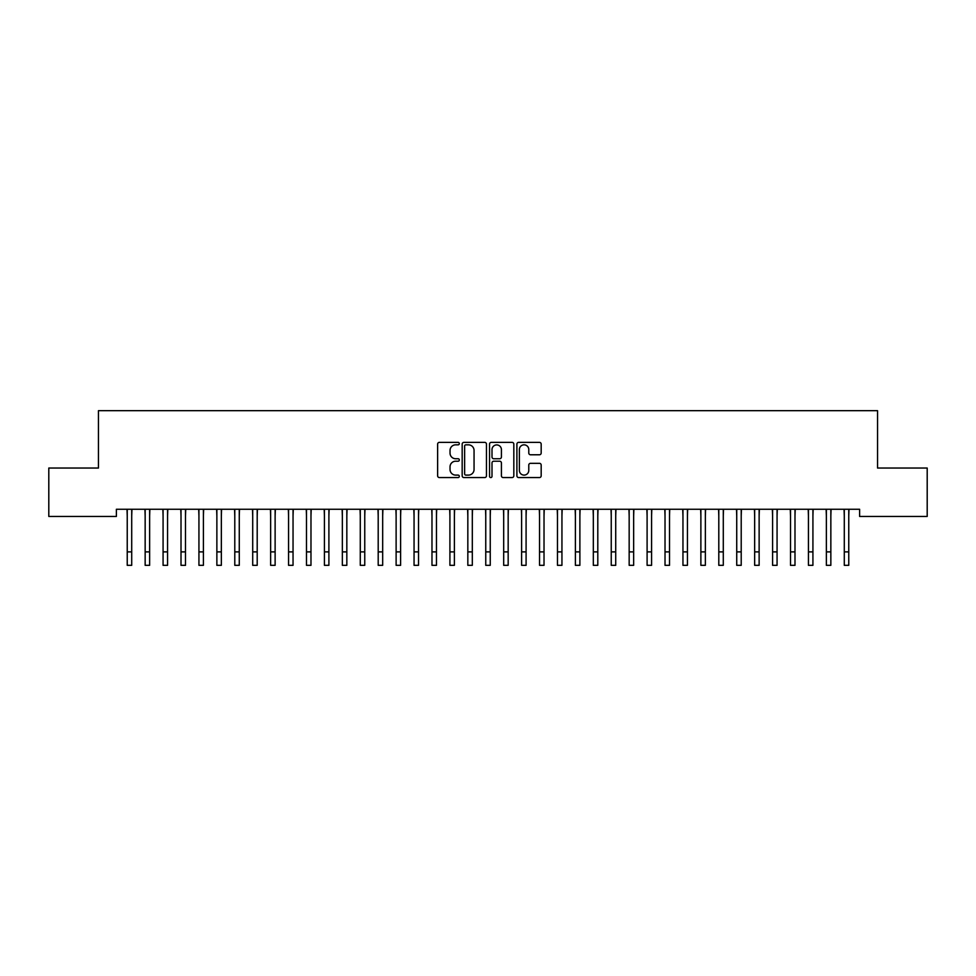 <?xml version="1.0" encoding="UTF-8"?>
<svg xmlns="http://www.w3.org/2000/svg" width="976" height="976" viewBox="0 0 976 976"><rect width="100%" height="100%" fill="white"/><g stroke="black" fill="none" stroke-linecap="round" stroke-linejoin="round"><path stroke-width="1.46" d="M459.318 443.604A1.232 1.232 0 0 0 458.086 442.372L439.395 442.372A1.757 1.757 0 0 0 437.626 444.141L437.626 475.812A1.757 1.757 0 0 0 439.395 477.569L458.086 477.569A1.232 1.232 0 0 0 459.318 476.337A1.232 1.232 0 0 0 458.086 475.105L455.67 475.105A5.636 5.636 0 0 1 450.034 469.468L450.034 466.833A5.636 5.636 0 0 1 455.67 461.209L458.086 461.209A1.232 1.232 0 0 0 459.318 459.977A1.232 1.232 0 0 0 458.086 458.744L455.67 458.744A5.636 5.636 0 0 1 450.034 453.108L450.034 450.473A5.636 5.636 0 0 1 455.67 444.836L458.086 444.836A1.232 1.232 0 0 0 459.318 443.604M539.423 454.779A1.757 1.757 0 0 0 541.18 453.023L541.18 444.141A1.757 1.757 0 0 0 539.423 442.372L518.659 442.372A1.757 1.757 0 0 0 516.902 444.141L516.902 475.812A1.757 1.757 0 0 0 518.659 477.569L539.423 477.569A1.757 1.757 0 0 0 541.18 475.812L541.18 465.076A1.757 1.757 0 0 0 539.423 463.319L530.541 463.319A1.757 1.757 0 0 0 528.785 465.076L528.785 470.395A4.709 4.709 0 0 1 524.075 475.105A4.709 4.709 0 0 1 519.366 470.395L519.366 449.546A4.709 4.709 0 0 1 524.075 444.836A4.709 4.709 0 0 1 528.785 449.546L528.785 453.023A1.757 1.757 0 0 0 530.541 454.779L539.423 454.779M859.612 509.265L116.388 509.265L116.388 516.438L48.8 516.438L48.8 468.041L98.454 468.041L98.454 410.676L877.546 410.676L877.546 468.041L927.2 468.041L927.2 516.438L859.612 516.438L859.612 509.265M486.463 444.141A1.757 1.757 0 0 0 484.706 442.372L463.942 442.372A1.757 1.757 0 0 0 462.173 444.141L462.173 475.812A1.757 1.757 0 0 0 463.942 477.569L484.706 477.569A1.757 1.757 0 0 0 486.463 475.812L486.463 444.141M491.294 442.372L512.058 442.372A1.757 1.757 0 0 1 513.827 444.141L513.827 475.812A1.757 1.757 0 0 1 512.058 477.569L503.177 477.569A1.757 1.757 0 0 1 501.42 475.812L501.42 462.966A1.757 1.757 0 0 0 499.663 461.209L493.758 461.209A1.757 1.757 0 0 0 492.002 462.966L492.002 476.337A1.232 1.232 0 0 1 490.769 477.569A1.232 1.232 0 0 1 489.537 476.337L489.537 444.141A1.757 1.757 0 0 1 491.294 442.372M465.869 444.836A1.232 1.232 0 0 0 464.637 446.069L464.637 473.872A1.232 1.232 0 0 0 465.869 475.105L468.419 475.105A5.636 5.636 0 0 0 474.055 469.468L474.055 450.473A5.636 5.636 0 0 0 468.419 444.836L465.869 444.836M501.42 449.631A4.709 4.709 0 0 0 496.711 444.922A4.709 4.709 0 0 0 492.002 449.631L492.002 456.975A1.757 1.757 0 0 0 493.758 458.744L499.663 458.744A1.757 1.757 0 0 0 501.42 456.975L501.42 449.631M131.711 516.023L131.943 509.265M127.234 516.023L127.002 509.265M127.234 551.879L131.711 551.879L131.711 565.324L127.234 565.324L127.234 509.838M131.711 551.879L131.711 509.838M149.633 516.023L149.865 509.265M145.156 516.023L144.924 509.265M167.567 516.023L167.787 509.265M163.077 516.023L162.858 509.265M145.156 565.324L149.633 565.324L145.156 565.324L145.156 509.838M149.633 565.324L149.633 509.838M163.077 565.324L167.567 565.324L163.077 565.324L163.077 509.838M167.567 565.324L167.567 509.838M185.489 516.023L185.721 509.265M181.011 516.023L180.78 509.265M203.411 516.023L203.642 509.265M198.933 516.023L198.701 509.265M181.011 565.324L185.489 565.324L181.011 565.324L181.011 509.838M185.489 565.324L185.489 509.838M198.933 565.324L203.411 565.324L198.933 565.324L198.933 509.838M203.411 565.324L203.411 509.838M221.345 516.023L221.564 509.265M216.867 516.023L216.635 509.265M216.867 565.324L221.345 565.324L216.867 565.324L216.867 509.838M221.345 565.324L221.345 509.838M239.266 516.023L239.498 509.265M234.789 516.023L234.557 509.265M234.789 565.324L239.266 565.324L234.789 565.324L234.789 509.838M239.266 565.324L239.266 509.838M257.2 516.023L257.42 509.265M252.711 516.023L252.491 509.265M275.122 516.023L275.354 509.265M270.645 516.023L270.413 509.265M293.044 516.023L293.276 509.265M288.567 516.023L288.335 509.265M310.978 516.023L311.198 509.265M306.488 516.023L306.269 509.265M328.9 516.023L329.132 509.265M324.422 516.023L324.191 509.265M346.834 516.023L347.053 509.265M342.344 516.023L342.125 509.265M364.756 516.023L364.987 509.265M360.278 516.023L360.046 509.265M382.677 516.023L382.909 509.265M378.2 516.023L377.968 509.265M400.611 516.023L400.831 509.265M396.122 516.023L395.902 509.265M252.711 565.324L257.2 565.324L252.711 565.324L252.711 509.838M257.2 565.324L257.2 509.838M270.645 565.324L275.122 565.324L270.645 565.324L270.645 509.838M275.122 565.324L275.122 509.838M288.567 565.324L293.044 565.324L288.567 565.324L288.567 509.838M293.044 565.324L293.044 509.838M306.488 565.324L310.978 565.324L306.488 565.324L306.488 509.838M310.978 565.324L310.978 509.838M324.422 565.324L328.9 565.324L324.422 565.324L324.422 509.838M328.9 565.324L328.9 509.838M342.344 565.324L346.834 565.324L342.344 565.324L342.344 509.838M346.834 565.324L346.834 509.838M360.278 565.324L364.756 565.324L360.278 565.324L360.278 509.838M364.756 565.324L364.756 509.838M378.2 565.324L382.677 565.324L378.2 565.324L378.2 509.838M382.677 565.324L382.677 509.838M396.122 565.324L400.611 565.324L396.122 565.324L396.122 509.838M400.611 565.324L400.611 509.838M418.533 516.023L418.765 509.265M414.056 516.023L413.824 509.265M414.056 565.324L418.533 565.324L414.056 565.324L414.056 509.838M418.533 565.324L418.533 509.838M436.467 516.023L436.687 509.265M431.978 516.023L431.758 509.265M431.978 565.324L436.467 565.324L431.978 565.324L431.978 509.838M436.467 565.324L436.467 509.838M454.389 516.023L454.621 509.265M449.912 516.023L449.68 509.265M449.912 565.324L454.389 565.324L449.912 565.324L449.912 509.838M454.389 565.324L454.389 509.838M472.311 516.023L472.543 509.265M467.833 516.023L467.602 509.265M467.833 565.324L472.311 565.324L467.833 565.324L467.833 509.838M472.311 565.324L472.311 509.838M490.245 516.023L490.464 509.265M485.755 516.023L485.536 509.265M485.755 565.324L490.245 565.324L485.755 565.324L485.755 509.838M490.245 565.324L490.245 509.838M508.167 516.023L508.398 509.265M503.689 516.023L503.457 509.265M503.689 565.324L508.167 565.324L503.689 565.324L503.689 509.838M508.167 565.324L508.167 509.838M526.088 516.023L526.32 509.265M521.611 516.023L521.379 509.265M521.611 565.324L526.088 565.324L521.611 565.324L521.611 509.838M526.088 565.324L526.088 509.838M544.022 516.023L544.242 509.265M539.533 516.023L539.313 509.265M539.533 565.324L544.022 565.324L539.533 565.324L539.533 509.838M544.022 565.324L544.022 509.838M561.944 516.023L562.176 509.265M557.467 516.023L557.235 509.265M557.467 565.324L561.944 565.324L557.467 565.324L557.467 509.838M561.944 565.324L561.944 509.838M579.878 516.023L580.098 509.265M575.389 516.023L575.169 509.265M575.389 565.324L579.878 565.324L575.389 565.324L575.389 509.838M579.878 565.324L579.878 509.838M597.8 516.023L598.032 509.265M593.323 516.023L593.091 509.265M593.323 565.324L597.8 565.324L593.323 565.324L593.323 509.838M597.8 565.324L597.8 509.838M615.722 516.023L615.954 509.265M611.244 516.023L611.013 509.265M611.244 565.324L615.722 565.324L611.244 565.324L611.244 509.838M615.722 565.324L615.722 509.838M633.656 516.023L633.875 509.265M629.166 516.023L628.947 509.265M629.166 565.324L633.656 565.324L629.166 565.324L629.166 509.838M633.656 565.324L633.656 509.838M651.578 516.023L651.809 509.265M647.1 516.023L646.868 509.265M647.1 565.324L651.578 565.324L647.1 565.324L647.1 509.838M651.578 565.324L651.578 509.838M669.512 516.023L669.731 509.265M665.022 516.023L664.802 509.265M665.022 565.324L669.512 565.324L665.022 565.324L665.022 509.838M669.512 565.324L669.512 509.838M687.433 516.023L687.665 509.265M682.956 516.023L682.724 509.265M682.956 565.324L687.433 565.324L682.956 565.324L682.956 509.838M687.433 565.324L687.433 509.838M705.355 516.023L705.587 509.265M700.878 516.023L700.646 509.265M700.878 565.324L705.355 565.324L700.878 565.324L700.878 509.838M705.355 565.324L705.355 509.838M723.289 516.023L723.509 509.265M718.8 516.023L718.58 509.265M718.8 565.324L723.289 565.324L718.8 565.324L718.8 509.838M723.289 565.324L723.289 509.838M741.211 516.023L741.443 509.265M736.734 516.023L736.502 509.265M736.734 565.324L741.211 565.324L736.734 565.324L736.734 509.838M741.211 565.324L741.211 509.838M759.133 516.023L759.365 509.265M754.655 516.023L754.436 509.265M754.655 565.324L759.133 565.324L754.655 565.324L754.655 509.838M759.133 565.324L759.133 509.838M777.067 516.023L777.299 509.265M772.589 516.023L772.358 509.265M772.589 565.324L777.067 565.324L772.589 565.324L772.589 509.838M777.067 565.324L777.067 509.838M794.989 516.023L795.22 509.265M790.511 516.023L790.279 509.265M790.511 565.324L794.989 565.324L790.511 565.324L790.511 509.838M794.989 565.324L794.989 509.838M812.923 516.023L813.142 509.265M808.433 516.023L808.213 509.265M808.433 565.324L812.923 565.324L808.433 565.324L808.433 509.838M812.923 565.324L812.923 509.838M830.844 516.023L831.076 509.265M826.367 516.023L826.135 509.265M826.367 565.324L830.844 565.324L826.367 565.324L826.367 509.838M830.844 565.324L830.844 509.838M848.766 516.023L848.998 509.265M844.289 516.023L844.057 509.265M844.289 565.324L848.766 565.324L844.289 565.324L844.289 509.838M848.766 565.324L848.766 509.838M145.156 551.879L149.633 551.879M163.077 551.879L167.567 551.879M181.011 551.879L185.489 551.879M198.933 551.879L203.411 551.879M216.867 551.879L221.345 551.879M234.789 551.879L239.266 551.879M252.711 551.879L257.2 551.879M270.645 551.879L275.122 551.879M288.567 551.879L293.044 551.879M306.488 551.879L310.978 551.879M324.422 551.879L328.9 551.879M342.344 551.879L346.834 551.879M360.278 551.879L364.756 551.879M378.2 551.879L382.677 551.879M396.122 551.879L400.611 551.879M414.056 551.879L418.533 551.879M431.978 551.879L436.467 551.879M449.912 551.879L454.389 551.879M467.833 551.879L472.311 551.879M485.755 551.879L490.245 551.879M503.689 551.879L508.167 551.879M521.611 551.879L526.088 551.879M539.533 551.879L544.022 551.879M557.467 551.879L561.944 551.879M575.389 551.879L579.878 551.879M593.323 551.879L597.8 551.879M611.244 551.879L615.722 551.879M629.166 551.879L633.656 551.879M647.1 551.879L651.578 551.879M665.022 551.879L669.512 551.879M682.956 551.879L687.433 551.879M700.878 551.879L705.355 551.879M718.8 551.879L723.289 551.879M736.734 551.879L741.211 551.879M754.655 551.879L759.133 551.879M772.589 551.879L777.067 551.879M790.511 551.879L794.989 551.879M808.433 551.879L812.923 551.879M826.367 551.879L830.844 551.879M844.289 551.879L848.766 551.879"/></g></svg>
